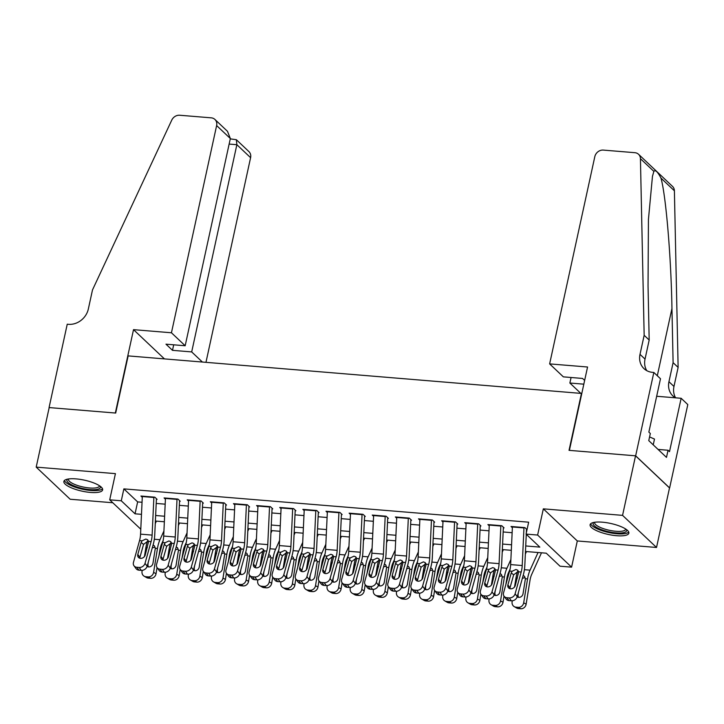 <?xml version="1.0" encoding="UTF-8"?>
<svg xmlns="http://www.w3.org/2000/svg" width="724" height="724" viewBox="0 0 724 724"><rect width="100%" height="100%" fill="white"/><g stroke="black" fill="none" stroke-linecap="round" stroke-linejoin="round"><path stroke-width="1.09" d="M90.41 492.429A19.829 5.62 -167.7 0 0 102.627 489.886A19.829 5.62 -167.7 0 0 76.092 478.89A19.829 5.62 -167.7 0 0 63.875 481.433A19.829 5.62 -167.7 0 0 90.41 492.429M616.631 535.715A19.829 5.62 -167.7 0 0 628.848 533.172A19.829 5.62 -167.7 0 0 602.314 522.176A19.829 5.62 -167.7 0 0 590.096 524.719A19.829 5.62 -167.7 0 0 616.631 535.715M581.797 393.458L128.148 355.891L115.686 413.051L49.187 407.585L36.2 467.125L70.165 499.243L112.781 502.746M581.508 393.177L569.037 450.346L635.545 455.812L669.51 487.931L656.523 547.471L622.559 515.361L543.335 508.845L537.624 535.045L571.589 567.154L560.023 566.204L546.258 553.19L525.47 551.48M543.335 508.845L577.299 540.955L656.523 547.471M577.299 540.955L571.589 567.154M635.545 455.812L622.559 515.361M157.108 499.343L154.818 497.18L140.936 496.031L142.275 497.298M180.24 501.252L177.941 499.08L164.067 497.94L165.407 499.207M203.372 503.153L201.073 500.981L187.199 499.841L188.539 501.108M226.503 505.053L224.205 502.881L210.331 501.741L211.67 503.008M249.635 506.954L247.337 504.782L233.454 503.642L234.802 504.909M272.758 508.863L270.468 506.691L256.586 505.551L257.925 506.818M295.89 510.764L293.6 508.592L279.717 507.452L281.057 508.719M319.022 512.664L316.732 510.492L302.849 509.352L304.189 510.619M342.153 514.565L339.855 512.393L325.981 511.253L327.32 512.52M365.285 516.465L362.986 514.302L349.113 513.162L350.452 514.429M388.417 518.375L386.118 516.203L372.245 515.063L373.584 516.33M411.549 520.275L409.25 518.103L395.367 516.963L396.716 518.23M434.672 522.176L432.382 520.004L418.499 518.864L419.839 520.131M457.803 524.076L455.514 521.914L441.631 520.773L442.97 522.04M480.935 525.986L478.636 523.814L464.763 522.674L466.102 523.941M504.067 527.886L501.768 525.715L487.895 524.574L489.234 525.841M525.733 545.95L539.832 547.109L526.058 534.095L528.656 522.185L123.867 488.881L137.641 501.904L142.049 502.266M156.203 503.433L165.172 504.166M179.335 505.334L188.303 506.076M202.467 507.234L211.435 507.976M225.598 509.144L234.567 509.877M248.73 511.044L257.699 511.778M271.853 512.945L280.831 513.687M294.985 514.845L303.962 515.588M318.117 516.746L327.085 517.488M341.248 518.656L350.217 519.389M364.38 520.556L373.349 521.298M387.512 522.457L396.481 523.199M410.644 524.357L419.612 525.099M433.767 526.267L442.744 527M456.898 528.167L465.876 528.9M480.03 530.068L488.999 530.81M503.162 531.968L512.13 532.71M527.027 529.633L524.9 527.615L511.026 526.475L512.366 527.742M140.791 529.226L109.713 499.841L115.424 473.641L36.2 467.125M109.713 499.841L121.279 500.791L135.044 513.814L141.479 514.339M123.867 488.881L121.279 500.791M526.058 534.095L537.624 535.045M511.307 550.312L502.338 549.57M488.184 548.412L479.207 547.67M465.052 546.502L456.084 545.769M441.921 544.602L432.952 543.869M418.789 542.701L409.82 541.959M395.657 540.801L386.688 540.059M372.525 538.9L363.557 538.158M349.393 536.991L340.425 536.258M326.271 535.09L317.293 534.348M303.139 533.19L294.17 532.448M280.007 531.289L271.038 530.547M256.875 529.38L247.907 528.647M233.743 527.479L224.775 526.746M210.612 525.579L201.643 524.837M187.48 523.678L178.511 522.936M164.357 521.769L155.379 521.036M155.642 515.506L164.61 516.248M178.774 517.407L187.742 518.149M201.905 519.316L210.874 520.049M225.028 521.217L234.006 521.95M248.16 523.117L257.138 523.859M271.292 525.018L280.26 525.76M294.424 526.927L303.392 527.66M317.555 528.828L326.524 529.561M340.687 530.728L349.656 531.47M363.819 532.629L372.788 533.371M386.942 534.538L395.919 535.271M410.074 536.439L419.051 537.172M433.205 538.339L442.174 539.081M456.337 540.24L465.306 540.982M479.469 542.149L488.438 542.882M502.601 544.05L511.569 544.783M137.641 501.904L135.044 513.814M523.986 527.543A8.896 3.629 94.7 0 0 523.968 527.932L522.212 565.544A12.715 5.186 -85.3 0 1 521.199 572.014L515.117 593.78L517.226 596.676A5.086 4.199 143.9 0 1 511.343 600.802L509.225 597.906A5.086 4.199 -36.1 0 0 515.117 593.78M526.276 534.294L524.828 565.209A19.068 7.783 -85.3 0 1 523.307 574.919L517.226 596.676M526.484 529.733L526.339 532.783M512.42 526.592A8.896 3.629 94.7 0 0 512.402 526.981L510.646 564.593A12.715 5.186 -85.3 0 1 509.633 571.064L503.551 592.82A5.086 4.199 -36.1 0 0 504.067 596.205A5.086 4.199 -36.1 0 0 506.918 597.716L509.225 597.906M518.257 571.372L513.642 574.82L511.244 572.91L507.895 584.883L510.013 587.779L513.642 574.82M506.918 597.716L509.026 600.612L511.343 600.802M509.026 600.612A5.086 4.199 143.9 0 1 506.185 599.101L504.067 596.205M510.013 587.779A4.063 3.358 -36.1 0 0 509.877 588.657M511.244 572.91L512.121 571.272L515.895 569.498L517.669 570.186L518.71 571.815L515.298 585.49A4.063 3.358 143.9 0 1 510.592 588.793A4.063 3.358 143.9 0 1 508.311 587.58A4.063 3.358 143.9 0 1 507.895 584.883M517.633 571.381A19.068 7.783 94.7 0 0 515.986 577.978L514.529 586.983M512.293 600.784L512.121 601.834A5.086 4.561 -60 0 0 514.212 606.621A5.086 4.561 -60 0 0 515.95 607.155L518.393 608.567A5.086 4.561 120 0 1 516.646 608.024L514.212 606.621M526.475 551.561L525.352 554.05M538.041 552.512L530.059 570.159A19.068 7.783 94.7 0 0 527.552 578.929L523.687 602.784L526.131 604.187A5.086 4.561 120 0 1 520.701 608.757L518.393 608.567M541.48 552.792L531.66 574.485A12.715 5.186 94.7 0 0 529.995 580.331L526.131 604.187M523.162 575.444L524.52 576.313L525.407 578.748L523.045 593.716A4.063 3.647 120 0 1 517.18 596.847M520.701 608.757L518.266 607.346L515.95 607.155M518.266 607.346A5.086 4.561 -60 0 0 523.687 602.784M518.438 592.359L518.085 594.513A4.063 3.647 -60 0 0 518.692 597.363M524.629 577.752L522.384 578.25M626.477 529.57A17.159 4.869 12.3 0 1 623.056 532.755A17.159 4.869 12.3 0 1 602.196 529.923A17.159 4.869 12.3 0 1 593.752 522.429M594.685 522.266A15.892 4.507 -167.7 0 0 594.621 522.466A15.892 4.507 -167.7 0 0 604.585 529.036A15.892 4.507 -167.7 0 0 622.341 531.135A15.892 4.507 -167.7 0 0 625.672 529.235A15.892 4.507 -167.7 0 0 625.699 529.027M590.684 523.742A19.702 5.584 -167.7 0 0 604.422 531.425A19.702 5.584 -167.7 0 0 625.011 533.597A19.702 5.584 -167.7 0 0 628.713 532.031M653.229 444.853L654.487 439.061L649.573 436.925M100.256 486.284A17.159 4.869 12.3 0 1 96.844 489.469A17.159 4.869 12.3 0 1 75.984 486.637A17.159 4.869 12.3 0 1 67.531 479.143M68.463 478.98A15.892 4.507 -167.7 0 0 68.409 479.179A15.892 4.507 -167.7 0 0 78.364 485.75A15.892 4.507 -167.7 0 0 96.129 487.849A15.892 4.507 -167.7 0 0 99.45 485.949A15.892 4.507 -167.7 0 0 99.478 485.741M64.472 480.455A19.702 5.584 -167.7 0 0 78.201 488.139A19.702 5.584 -167.7 0 0 98.79 490.311A19.702 5.584 -167.7 0 0 102.5 488.745M549.634 363.891L594.811 156.665A7.629 6.616 -46.6 0 1 603.309 150.094L634.885 152.692A7.629 6.616 -46.6 0 1 638.559 154.293A7.629 6.616 -46.6 0 1 640.432 158.683L644.161 335.293L640.007 354.353A17.792 15.439 -46.6 0 0 643.971 368.616A17.792 15.439 -46.6 0 0 652.559 372.353L653.835 372.462L635.654 455.821L569.39 450.373L587.562 367.005L549.634 363.891L563.353 376.86L582.549 378.444L584.639 380.417M638.559 154.293L672.533 186.412A7.629 6.616 133.4 0 1 674.397 190.792L678.126 367.412L673.103 362.661L671.953 308.505C671.112 256.975 665.917 195.389 660.967 178.095C657.691 171.796 655.329 169.561 653.863 171.38L652.46 176.33L648.433 219.517L648.043 285.889L649.184 340.045L645.03 359.104A17.792 15.439 -46.6 0 0 646.794 370.661M649.184 340.045L644.161 335.293M678.126 367.412L673.972 386.462A17.792 15.439 -46.6 0 0 675.619 397.829M675.347 397.802A17.792 15.439 -46.6 0 1 672.913 395.974A17.792 15.439 -46.6 0 1 668.949 381.711L673.103 362.661M635.654 455.821L669.628 487.94L687.8 404.571L681.148 398.281L669.51 451.631L668.044 450.247L658.062 449.423M653.835 372.462L660.487 378.752L648.858 432.101L650.324 433.495L648.767 440.635L666.487 457.387L668.044 450.247M580.53 393.096L569.869 383.023L583.825 384.173M569.869 383.023L571.082 377.503M681.148 398.281L656.668 396.272M205.978 362.29L250.594 157.678L236.866 144.7L229.146 144.067M171.443 332.778L216.63 125.56A7.629 6.616 -46.6 0 0 214.928 119.451A7.629 6.616 -46.6 0 0 211.245 117.84L179.67 115.243A7.629 6.616 -46.6 0 0 171.751 120.13L92.5 289.917L88.346 308.967A17.792 15.439 133.4 0 1 68.518 324.316L67.242 324.207L49.069 407.567L115.333 413.024L133.515 329.655L171.443 332.778L185.172 345.755L165.977 344.172L172.493 350.335L191.688 351.918L236.866 144.7L236.35 139.705L248.893 151.56A7.629 6.616 133.4 0 1 250.594 157.678M191.688 351.918L202.34 361.991M133.515 329.655L164.411 358.869M185.172 345.755L230.35 138.537L216.63 125.56M172.493 350.335L173.697 344.814M214.928 119.451L227.472 131.306L230.35 138.537M230.277 138.881L236.35 139.705M500.854 525.642A8.896 3.629 94.7 0 0 500.836 526.031L499.08 563.643A12.715 5.186 -85.3 0 1 498.067 570.114L491.985 591.87L494.094 594.775A5.086 4.199 143.9 0 1 488.211 598.902L486.094 595.997A5.086 4.199 -36.1 0 0 491.985 591.87M503.352 527.823L501.696 563.308A19.068 7.783 -85.3 0 1 500.184 573.019L494.094 594.775M489.288 524.692A8.896 3.629 94.7 0 0 489.27 525.081L487.514 562.693A12.715 5.186 -85.3 0 1 486.501 569.164L480.419 590.92A5.086 4.199 -36.1 0 0 480.935 594.295A5.086 4.199 -36.1 0 0 483.786 595.807L486.094 595.997M495.126 569.471L490.51 572.919L488.112 571.01L484.772 582.974L486.881 585.879L490.51 572.919M483.786 595.807L485.894 598.712L488.211 598.902M485.894 598.712A5.086 4.199 143.9 0 1 483.053 597.2L480.935 594.295M486.881 585.879A4.063 3.358 -36.1 0 0 486.745 586.757M488.112 571.01L488.99 569.372L492.763 567.598L494.537 568.286L495.578 569.915L492.175 583.589A4.063 3.358 143.9 0 1 487.46 586.893A4.063 3.358 143.9 0 1 485.18 585.68A4.063 3.358 143.9 0 1 484.772 582.974M477.722 523.742A8.896 3.629 94.7 0 0 477.704 524.131L475.949 561.743A12.715 5.186 -85.3 0 1 474.935 568.213L468.853 589.97L470.971 592.865A5.086 4.199 143.9 0 1 465.079 597.001L462.962 594.096A5.086 4.199 -36.1 0 0 468.853 589.97M480.229 525.923L478.573 561.408A19.068 7.783 -85.3 0 1 477.053 571.109L470.971 592.865M466.156 522.782A8.896 3.629 94.7 0 0 466.138 523.181L464.383 560.792A12.715 5.186 -85.3 0 1 463.369 567.263L457.287 589.019A5.086 4.199 -36.1 0 0 457.803 592.395A5.086 4.199 -36.1 0 0 460.654 593.906L462.962 594.096M471.994 567.571L467.378 571.01L464.989 569.109L461.641 581.073L463.749 583.978L467.378 571.01M460.654 593.906L462.772 596.811L465.079 597.001M462.772 596.811A5.086 4.199 143.9 0 1 459.921 595.291L457.803 592.395M463.749 583.978A4.063 3.358 -36.1 0 0 463.622 584.856M464.989 569.109L465.867 567.462L469.641 565.688L471.405 566.385L472.446 568.005L469.043 581.68A4.063 3.358 143.9 0 1 464.328 584.983A4.063 3.358 143.9 0 1 462.057 583.779A4.063 3.358 143.9 0 1 461.641 581.073M454.6 521.832A8.896 3.629 94.7 0 0 454.572 522.23L452.817 559.842A12.715 5.186 -85.3 0 1 451.803 566.313L445.722 588.069L447.839 590.965A5.086 4.199 143.9 0 1 441.948 595.092L439.839 592.196A5.086 4.199 -36.1 0 0 445.722 588.069M457.097 524.022L455.441 559.507A19.068 7.783 -85.3 0 1 453.921 569.209L447.839 590.965M443.034 520.882A8.896 3.629 94.7 0 0 443.007 521.28L441.251 558.892A12.715 5.186 -85.3 0 1 440.237 565.363L434.156 587.119A5.086 4.199 -36.1 0 0 434.672 590.494A5.086 4.199 -36.1 0 0 437.522 592.006L439.839 592.196M448.862 565.67L444.246 569.109L441.857 567.209L438.509 579.173L440.626 582.069L444.246 569.109M437.522 592.006L439.64 594.902L441.948 595.092M439.64 594.902A5.086 4.199 143.9 0 1 436.789 593.39L434.672 590.494M440.626 582.069A4.063 3.358 -36.1 0 0 440.491 582.956M441.857 567.209L442.735 565.562L446.509 563.788L448.274 564.476L449.314 566.105L445.912 579.779A4.063 3.358 143.9 0 1 441.197 583.082A4.063 3.358 143.9 0 1 438.925 581.87A4.063 3.358 143.9 0 1 438.509 579.173M431.468 519.932A8.896 3.629 94.7 0 0 431.441 520.321L429.685 557.933A12.715 5.186 -85.3 0 1 428.671 564.403L422.59 586.169L424.707 589.064A5.086 4.199 143.9 0 1 418.816 593.191L416.707 590.295A5.086 4.199 -36.1 0 0 422.59 586.169M433.966 522.122L432.309 557.598A19.068 7.783 -85.3 0 1 430.789 567.308L424.707 589.064M419.902 518.981A8.896 3.629 94.7 0 0 419.875 519.37L418.119 556.982A12.715 5.186 -85.3 0 1 417.114 563.453L411.024 585.209A5.086 4.199 -36.1 0 0 411.549 588.594A5.086 4.199 -36.1 0 0 414.39 590.105L416.707 590.295M425.73 563.761L421.115 567.209L418.725 565.299L415.377 577.272L417.495 580.168L421.115 567.209M414.39 590.105L416.508 593.001L418.816 593.191M416.508 593.001A5.086 4.199 143.9 0 1 413.657 591.49L411.549 588.594M417.495 580.168A4.063 3.358 -36.1 0 0 417.359 581.046M418.725 565.299L419.603 563.661L423.377 561.887L425.151 562.575L426.183 564.204L422.78 577.879A4.063 3.358 143.9 0 1 418.074 581.182A4.063 3.358 143.9 0 1 415.793 579.969A4.063 3.358 143.9 0 1 415.377 577.272M494.501 569.471A19.068 7.783 94.7 0 0 492.854 576.069L491.397 585.082M489.162 598.884L488.99 599.934A5.086 4.561 -60 0 0 491.08 604.712A5.086 4.561 -60 0 0 492.818 605.255L495.261 606.658A5.086 4.561 120 0 1 493.524 606.124L491.08 604.712M503.352 549.661L502.221 552.15M510.882 559.525L506.927 568.259A19.068 7.783 94.7 0 0 504.42 577.028L500.556 600.884L502.999 602.287A5.086 4.561 120 0 1 497.569 606.848L495.261 606.658M510.094 569.145L508.538 572.584A12.715 5.186 94.7 0 0 506.863 578.431L505.877 584.485M504.004 596.105L502.999 602.287M500.031 573.544L501.388 574.404L502.275 576.847L499.922 591.816A4.063 3.647 120 0 1 494.049 594.947M497.569 606.848L495.135 605.445L492.818 605.255M495.135 605.445A5.086 4.561 -60 0 0 500.556 600.884M495.306 590.458L494.954 592.612A4.063 3.647 -60 0 0 495.56 595.463M501.497 575.851L499.252 576.349M471.369 567.571A19.068 7.783 94.7 0 0 469.722 574.168L468.265 583.182M466.03 596.983L465.867 598.024A5.086 4.561 -60 0 0 467.948 602.811A5.086 4.561 -60 0 0 469.686 603.354L472.129 604.757A5.086 4.561 120 0 1 470.392 604.223L467.948 602.811M480.22 547.751L479.089 550.249M487.75 557.616L483.804 566.349A19.068 7.783 94.7 0 0 481.288 575.118L477.433 598.974L479.867 600.386A5.086 4.561 120 0 1 474.437 604.947L472.129 604.757M486.962 567.236L485.406 570.684A12.715 5.186 94.7 0 0 483.732 576.53L482.754 582.585M480.872 594.205L479.867 600.386M476.899 571.643L478.256 572.503L479.143 574.947L476.79 589.906A4.063 3.647 120 0 1 470.917 593.046M474.437 604.947L472.003 603.544L469.686 603.354M472.003 603.544A5.086 4.561 -60 0 0 477.433 598.974M472.175 588.558L471.822 590.703A4.063 3.647 -60 0 0 472.428 593.562M478.365 573.951L476.121 574.44M448.237 565.67A19.068 7.783 94.7 0 0 446.59 572.268L445.133 581.281M442.898 595.083L442.735 596.124A5.086 4.561 -60 0 0 444.817 600.911A5.086 4.561 -60 0 0 446.554 601.445L448.998 602.857A5.086 4.561 120 0 1 447.26 602.314L444.817 600.911M457.088 545.851L455.957 548.349M464.618 555.715L460.672 564.449A19.068 7.783 94.7 0 0 458.156 573.218L454.301 597.074L456.735 598.486A5.086 4.561 120 0 1 451.314 603.047L448.998 602.857M463.831 565.335L462.274 568.783A12.715 5.186 94.7 0 0 460.6 574.621L459.622 580.675M457.74 592.295L456.735 598.486M453.776 569.734L455.125 570.602L456.011 573.046L453.658 588.006A4.063 3.647 120 0 1 447.785 591.137M451.314 603.047L448.871 601.635L446.554 601.445M448.871 601.635A5.086 4.561 -60 0 0 454.301 597.074M449.043 586.657L448.699 588.802A4.063 3.647 -60 0 0 449.305 591.653M455.242 572.041L452.989 572.539M425.106 563.77A19.068 7.783 94.7 0 0 423.468 570.367L422.002 579.372M419.775 593.173L419.603 594.223A5.086 4.561 -60 0 0 421.685 599.01A5.086 4.561 -60 0 0 423.431 599.544L425.866 600.956A5.086 4.561 120 0 1 424.128 600.413L421.685 599.01M433.957 543.95L432.825 546.439M441.486 553.815L437.54 562.548A19.068 7.783 94.7 0 0 435.034 571.317L431.169 595.173L433.604 596.576A5.086 4.561 120 0 1 428.183 601.146L425.866 600.956M440.699 563.435L439.142 566.874A12.715 5.186 94.7 0 0 437.468 572.72L436.491 578.775M434.608 590.395L433.604 596.576M430.644 567.833L432.002 568.702L432.88 571.136L430.527 586.105A4.063 3.647 120 0 1 424.653 589.236M428.183 601.146L425.739 599.734L423.431 599.544M425.739 599.734A5.086 4.561 -60 0 0 431.169 595.173M425.911 584.748L425.567 586.902A4.063 3.647 -60 0 0 426.174 589.752M432.11 570.141L429.857 570.639M408.336 518.031A8.896 3.629 94.7 0 0 408.309 518.42L406.553 556.032A12.715 5.186 -85.3 0 1 405.549 562.503L399.458 584.259L401.576 587.164A5.086 4.199 143.9 0 1 395.693 591.291L393.575 588.395A5.086 4.199 -36.1 0 0 399.458 584.259M410.834 520.212L409.178 555.697A19.068 7.783 -85.3 0 1 407.657 565.408L401.576 587.164M396.77 517.081A8.896 3.629 94.7 0 0 396.743 517.47L394.996 555.082A12.715 5.186 -85.3 0 1 393.983 561.553L387.892 583.309A5.086 4.199 -36.1 0 0 388.417 586.684A5.086 4.199 -36.1 0 0 391.259 588.196L393.575 588.395M402.598 561.86L397.983 565.308L395.594 563.399L392.245 575.363L394.363 578.268L397.983 565.308M391.259 588.196L393.376 591.101L395.693 591.291M393.376 591.101A5.086 4.199 143.9 0 1 390.526 589.589L388.417 586.684M394.363 578.268A4.063 3.358 -36.1 0 0 394.227 579.146M395.594 563.399L396.471 561.761L400.245 559.987L402.019 560.675L403.051 562.304L399.648 575.978A4.063 3.358 143.9 0 1 394.942 579.281A4.063 3.358 143.9 0 1 392.661 578.069A4.063 3.358 143.9 0 1 392.245 575.363M401.974 561.86A19.068 7.783 94.7 0 0 400.336 568.458L398.879 577.471M396.643 591.273L396.471 592.322A5.086 4.561 -60 0 0 398.562 597.101A5.086 4.561 -60 0 0 400.3 597.644L402.734 599.047A5.086 4.561 120 0 1 400.996 598.513L398.562 597.101M410.825 542.05L409.703 544.539M418.363 551.914L414.409 560.648A19.068 7.783 94.7 0 0 411.902 569.417L408.037 593.273L410.481 594.676A5.086 4.561 120 0 1 405.051 599.237L402.734 599.047M417.567 561.534L416.01 564.973A12.715 5.186 94.7 0 0 414.336 570.82L413.359 576.874M411.476 588.494L410.481 594.676M407.512 565.933L408.87 566.792L409.757 569.236L407.395 584.205A4.063 3.647 120 0 1 401.521 587.336M405.051 599.237L402.607 597.834L400.3 597.644M402.607 597.834A5.086 4.561 -60 0 0 408.037 593.273M402.779 582.847L402.435 585.001A4.063 3.647 -60 0 0 403.042 587.852M408.979 568.24L406.725 568.738M385.204 516.131A8.896 3.629 94.7 0 0 385.186 516.52L383.43 554.131A12.715 5.186 -85.3 0 1 382.417 560.602L376.335 582.358L378.444 585.254A5.086 4.199 143.9 0 1 372.561 589.39L370.444 586.485A5.086 4.199 -36.1 0 0 376.335 582.358M387.702 518.312L386.046 553.797A19.068 7.783 -85.3 0 1 384.525 563.498L378.444 585.254M373.638 515.18A8.896 3.629 94.7 0 0 373.62 515.569L371.864 553.181A12.715 5.186 -85.3 0 1 370.851 559.652L364.769 581.408A5.086 4.199 -36.1 0 0 365.285 584.784A5.086 4.199 -36.1 0 0 368.127 586.295L370.444 586.485M379.466 559.96L374.851 563.399L372.462 561.498L369.113 573.462L371.231 576.367L374.851 563.399M368.127 586.295L370.245 589.2L372.561 589.39M370.245 589.2A5.086 4.199 143.9 0 1 367.394 587.68L365.285 584.784M371.231 576.367A4.063 3.358 -36.1 0 0 371.095 577.245M372.462 561.498L373.34 559.86L377.113 558.077L378.887 558.774L379.919 560.394L376.516 574.078A4.063 3.358 143.9 0 1 371.81 577.372A4.063 3.358 143.9 0 1 369.53 576.168A4.063 3.358 143.9 0 1 369.113 573.462M378.842 559.96A19.068 7.783 94.7 0 0 377.204 566.557L375.747 575.571M373.512 589.372L373.34 590.413A5.086 4.561 -60 0 0 375.43 595.2A5.086 4.561 -60 0 0 377.168 595.743L379.602 597.146A5.086 4.561 120 0 1 377.865 596.612L375.43 595.2M387.693 540.14L386.571 542.638M395.232 550.014L391.277 558.738A19.068 7.783 94.7 0 0 388.77 567.507L384.906 591.372L387.349 592.775A5.086 4.561 120 0 1 381.919 597.336L379.602 597.146M394.435 559.625L392.879 563.073A12.715 5.186 94.7 0 0 391.204 568.919L390.227 574.974M388.345 586.594L387.349 592.775M384.381 564.032L385.738 564.892L386.625 567.335L384.263 582.295A4.063 3.647 120 0 1 378.39 585.435M381.919 597.336L379.476 595.933L377.168 595.743M379.476 595.933A5.086 4.561 -60 0 0 384.906 591.372M379.648 580.947L379.304 583.091A4.063 3.647 -60 0 0 379.91 585.951M385.847 566.34L383.593 566.829M362.072 514.221A8.896 3.629 94.7 0 0 362.054 514.619L360.299 552.231A12.715 5.186 -85.3 0 1 359.285 558.702L353.203 580.458L355.312 583.354A5.086 4.199 143.9 0 1 349.43 587.481L347.312 584.585A5.086 4.199 -36.1 0 0 353.203 580.458M364.57 516.411L362.914 551.896A19.068 7.783 -85.3 0 1 361.403 561.598L355.312 583.354M350.507 513.271A8.896 3.629 94.7 0 0 350.488 513.669L348.733 551.281A12.715 5.186 -85.3 0 1 347.719 557.751L341.637 579.508A5.086 4.199 -36.1 0 0 342.153 582.883A5.086 4.199 -36.1 0 0 345.004 584.395L347.312 584.585M356.344 558.059L351.728 561.498L349.33 559.598L345.991 571.562L348.099 574.458L351.728 561.498M345.004 584.395L347.113 587.291L349.43 587.481M347.113 587.291A5.086 4.199 143.9 0 1 344.271 585.779L342.153 582.883M348.099 574.458A4.063 3.358 -36.1 0 0 347.963 575.345M349.33 559.598L350.208 557.951L353.982 556.177L355.756 556.865L356.796 558.494L353.384 572.168A4.063 3.358 143.9 0 1 348.678 575.471A4.063 3.358 143.9 0 1 346.398 574.259A4.063 3.358 143.9 0 1 345.991 571.562M355.719 558.059A19.068 7.783 94.7 0 0 354.072 564.657L352.615 573.67M350.38 587.472L350.208 588.512A5.086 4.561 -60 0 0 352.298 593.3A5.086 4.561 -60 0 0 354.036 593.834L356.479 595.246A5.086 4.561 120 0 1 354.733 594.703L352.298 593.3M364.561 538.24L363.439 540.738M372.1 548.104L368.145 556.837A19.068 7.783 94.7 0 0 365.638 565.607L361.774 589.463L364.217 590.875A5.086 4.561 120 0 1 358.787 595.436L356.479 595.246M371.312 557.724L369.747 561.172A12.715 5.186 94.7 0 0 368.082 567.01L367.095 573.073M365.213 584.693L364.217 590.875M361.249 562.123L362.606 562.991L363.493 565.435L361.131 580.395A4.063 3.647 120 0 1 355.267 583.526M358.787 595.436L356.353 594.024L354.036 593.834M356.353 594.024A5.086 4.561 -60 0 0 361.774 589.463M356.525 579.046L356.172 581.191A4.063 3.647 -60 0 0 356.778 584.042M362.715 564.43L360.471 564.928M338.941 512.321A8.896 3.629 94.7 0 0 338.923 512.719L337.167 550.331A12.715 5.186 -85.3 0 1 336.153 556.801L330.072 578.557L332.18 581.453A5.086 4.199 143.9 0 1 326.298 585.58L324.18 582.684A5.086 4.199 -36.1 0 0 330.072 578.557M341.438 514.511L339.782 549.987A19.068 7.783 -85.3 0 1 338.271 559.697L332.18 581.453M327.375 511.37A8.896 3.629 94.7 0 0 327.357 511.759L325.601 549.371A12.715 5.186 -85.3 0 1 324.587 555.842L318.506 577.607A5.086 4.199 -36.1 0 0 319.022 580.983A5.086 4.199 -36.1 0 0 321.872 582.494L324.18 582.684M333.212 556.15L328.596 559.598L326.198 557.688L322.859 569.661L324.967 572.557L328.596 559.598M321.872 582.494L323.981 585.39L326.298 585.58M323.981 585.39A5.086 4.199 143.9 0 1 321.139 583.879L319.022 580.983M324.967 572.557A4.063 3.358 -36.1 0 0 324.832 573.435M326.198 557.688L327.076 556.05L330.85 554.276L332.624 554.964L333.664 556.593L330.262 570.268A4.063 3.358 143.9 0 1 325.547 573.571A4.063 3.358 143.9 0 1 323.266 572.358A4.063 3.358 143.9 0 1 322.859 569.661M332.588 556.159A19.068 7.783 94.7 0 0 330.94 562.756L329.483 571.761M327.248 585.562L327.076 586.612A5.086 4.561 -60 0 0 329.167 591.399A5.086 4.561 -60 0 0 330.904 591.933L333.348 593.345A5.086 4.561 120 0 1 331.61 592.802L329.167 591.399M341.438 536.339L340.307 538.828M348.968 546.204L345.013 554.937A19.068 7.783 94.7 0 0 342.506 563.706L338.642 587.562L341.085 588.965A5.086 4.561 120 0 1 335.655 593.535L333.348 593.345M348.181 555.824L346.624 559.263A12.715 5.186 94.7 0 0 344.95 565.109L343.963 571.164M342.09 582.784L341.085 588.965M338.117 560.222L339.475 561.091L340.361 563.525L338.008 578.494A4.063 3.647 120 0 1 332.135 581.625M335.655 593.535L333.221 592.123L330.904 591.933M333.221 592.123A5.086 4.561 -60 0 0 338.642 587.562M333.393 577.146L333.04 579.291A4.063 3.647 -60 0 0 333.646 582.141M339.583 562.53L337.339 563.028M315.809 510.42A8.896 3.629 94.7 0 0 315.791 510.809L314.035 548.421A12.715 5.186 -85.3 0 1 313.021 554.892L306.94 576.648L309.058 579.553A5.086 4.199 143.9 0 1 303.166 583.68L301.057 580.784A5.086 4.199 -36.1 0 0 306.94 576.648M318.316 512.61L316.659 548.086A19.068 7.783 -85.3 0 1 315.139 557.797L309.058 579.553M304.243 509.47A8.896 3.629 94.7 0 0 304.225 509.859L302.469 547.471A12.715 5.186 -85.3 0 1 301.456 553.941L295.374 575.698A5.086 4.199 -36.1 0 0 295.89 579.073A5.086 4.199 -36.1 0 0 298.741 580.594L301.057 580.784M310.08 554.249L305.465 557.697L303.075 555.788L299.727 567.761L301.836 570.657L305.465 557.697M298.741 580.594L300.858 583.49L303.166 583.68M300.858 583.49A5.086 4.199 143.9 0 1 298.007 581.978L295.89 579.073M301.836 570.657A4.063 3.358 -36.1 0 0 301.709 571.535M303.075 555.788L303.953 554.15L307.727 552.376L309.492 553.064L310.533 554.693L307.13 568.367A4.063 3.358 143.9 0 1 302.415 571.67A4.063 3.358 143.9 0 1 300.143 570.458A4.063 3.358 143.9 0 1 299.727 567.761M309.456 554.249A19.068 7.783 94.7 0 0 307.809 560.847L306.352 569.86M304.116 583.662L303.953 584.711A5.086 4.561 -60 0 0 306.035 589.49A5.086 4.561 -60 0 0 307.772 590.033L310.216 591.436A5.086 4.561 120 0 1 308.478 590.902L306.035 589.49M318.307 534.439L317.175 536.927M325.836 544.303L321.89 553.036A19.068 7.783 94.7 0 0 319.375 561.806L315.519 585.662L317.954 587.064A5.086 4.561 120 0 1 312.533 591.626L310.216 591.436M325.049 553.923L323.492 557.362A12.715 5.186 94.7 0 0 321.818 563.209L320.841 569.263M318.958 580.883L317.954 587.064M314.994 558.322L316.343 559.181L317.23 561.625L314.877 576.594A4.063 3.647 120 0 1 309.003 579.725M312.533 591.626L310.089 590.223L307.772 590.033M310.089 590.223A5.086 4.561 -60 0 0 315.519 585.662M310.261 575.236L309.908 577.39A4.063 3.647 -60 0 0 310.515 580.241M316.451 560.629L314.207 561.127M292.686 508.519A8.896 3.629 94.7 0 0 292.659 508.909L290.903 546.52A12.715 5.186 -85.3 0 1 289.89 552.991L283.808 574.747L285.926 577.652A5.086 4.199 143.9 0 1 280.034 581.779L277.926 578.874A5.086 4.199 -36.1 0 0 283.808 574.747M295.184 510.701L293.528 546.186A19.068 7.783 -85.3 0 1 292.007 555.887L285.926 577.652M281.12 507.569A8.896 3.629 94.7 0 0 281.093 507.958L279.337 545.57A12.715 5.186 -85.3 0 1 278.324 552.041L272.242 573.797A5.086 4.199 -36.1 0 0 272.758 577.173A5.086 4.199 -36.1 0 0 275.609 578.684L277.926 578.874M286.948 552.349L282.333 555.788L279.944 553.887L276.595 565.851L278.713 568.756L282.333 555.788M275.609 578.684L277.726 581.589L280.034 581.779M277.726 581.589A5.086 4.199 143.9 0 1 274.876 580.069L272.758 577.173M278.713 568.756A4.063 3.358 -36.1 0 0 278.577 569.634M279.944 553.887L280.822 552.249L284.595 550.466L286.36 551.163L287.401 552.783L283.998 566.467A4.063 3.358 143.9 0 1 279.283 569.761A4.063 3.358 143.9 0 1 277.011 568.557A4.063 3.358 143.9 0 1 276.595 565.851M286.324 552.349A19.068 7.783 94.7 0 0 284.677 558.946L283.22 567.96M280.984 581.761L280.822 582.802A5.086 4.561 -60 0 0 282.903 587.589A5.086 4.561 -60 0 0 284.641 588.132L287.084 589.535A5.086 4.561 120 0 1 285.346 589.001L282.903 587.589M295.175 532.529L294.044 535.027M302.704 542.403L298.759 551.127A19.068 7.783 94.7 0 0 296.243 559.896L292.387 583.761L294.822 585.164A5.086 4.561 120 0 1 289.401 589.725L287.084 589.535M301.917 552.014L300.36 555.462A12.715 5.186 94.7 0 0 298.686 561.308L297.709 567.363M295.826 578.983L294.822 585.164M291.863 556.421L293.211 557.281L294.098 559.724L291.745 574.684A4.063 3.647 120 0 1 285.871 577.824M289.401 589.725L286.957 588.322L284.641 588.132M286.957 588.322A5.086 4.561 -60 0 0 292.387 583.761M287.129 573.336L286.785 575.48A4.063 3.647 -60 0 0 287.392 578.34M293.329 558.729L291.075 559.218M269.554 506.61A8.896 3.629 94.7 0 0 269.527 507.008L267.771 544.62A12.715 5.186 -85.3 0 1 266.758 551.091L260.676 572.847L262.794 575.743A5.086 4.199 143.9 0 1 256.902 579.87L254.794 576.974A5.086 4.199 -36.1 0 0 260.676 572.847M272.052 508.8L270.396 544.285A19.068 7.783 -85.3 0 1 268.876 553.987L262.794 575.743M257.988 505.66A8.896 3.629 94.7 0 0 257.961 506.058L256.206 543.67A12.715 5.186 -85.3 0 1 255.201 550.14L249.11 571.897A5.086 4.199 -36.1 0 0 249.635 575.272A5.086 4.199 -36.1 0 0 252.477 576.784L254.794 576.974M263.817 550.448L259.201 553.887L256.812 551.987L253.463 563.951L255.581 566.847L259.201 553.887M252.477 576.784L254.595 579.68L256.902 579.87M254.595 579.68A5.086 4.199 143.9 0 1 251.744 578.168L249.635 575.272M255.581 566.847A4.063 3.358 -36.1 0 0 255.445 567.734M256.812 551.987L257.69 550.34L261.464 548.566L263.237 549.254L264.269 550.883L260.866 564.557A4.063 3.358 143.9 0 1 256.16 567.86A4.063 3.358 143.9 0 1 253.88 566.648A4.063 3.358 143.9 0 1 253.463 563.951M263.192 550.448A19.068 7.783 94.7 0 0 261.554 557.046L260.088 566.059M257.862 579.861L257.69 580.901A5.086 4.561 -60 0 0 259.771 585.689A5.086 4.561 -60 0 0 261.518 586.223L263.952 587.635A5.086 4.561 120 0 1 262.215 587.092L259.771 585.689M272.043 530.629L270.912 533.126M279.573 540.493L275.627 549.226A19.068 7.783 94.7 0 0 273.12 557.996L269.256 581.852L271.69 583.263A5.086 4.561 120 0 1 266.269 587.825L263.952 587.635M278.785 550.113L277.229 553.561A12.715 5.186 94.7 0 0 275.554 559.408L274.577 565.462M272.695 577.082L271.69 583.263M268.731 554.512L270.088 555.38L270.966 557.824L268.613 572.784A4.063 3.647 120 0 1 262.74 575.915M266.269 587.825L263.826 586.422L261.518 586.223M263.826 586.422A5.086 4.561 -60 0 0 269.256 581.852M263.998 571.435L263.654 573.58A4.063 3.647 -60 0 0 264.26 576.431M270.197 556.828L267.943 557.317M246.422 504.709A8.896 3.629 94.7 0 0 246.395 505.108L244.64 542.719A12.715 5.186 -85.3 0 1 243.635 549.19L237.544 570.946L239.662 573.842A5.086 4.199 143.9 0 1 233.78 577.969L231.662 575.073A5.086 4.199 -36.1 0 0 237.544 570.946M248.92 506.9L247.264 542.376A19.068 7.783 -85.3 0 1 245.744 552.086L239.662 573.842M234.857 503.759A8.896 3.629 94.7 0 0 234.838 504.148L233.083 541.76A12.715 5.186 -85.3 0 1 232.069 548.231L225.978 569.996A5.086 4.199 -36.1 0 0 226.503 573.372A5.086 4.199 -36.1 0 0 229.345 574.883L231.662 575.073M240.685 548.539L236.069 551.987L233.68 550.077L230.332 562.05L232.449 564.946L236.069 551.987M229.345 574.883L231.463 577.779L233.78 577.969M231.463 577.779A5.086 4.199 143.9 0 1 228.612 576.268L226.503 573.372M232.449 564.946A4.063 3.358 -36.1 0 0 232.314 565.824M233.68 550.077L234.558 548.439L238.332 546.665L240.106 547.353L241.137 548.982L237.734 562.657A4.063 3.358 143.9 0 1 233.028 565.96A4.063 3.358 143.9 0 1 230.748 564.747A4.063 3.358 143.9 0 1 230.332 562.05M240.06 548.548A19.068 7.783 94.7 0 0 238.422 555.145L236.965 564.15M234.73 577.96L234.558 579.001A5.086 4.561 -60 0 0 236.648 583.788A5.086 4.561 -60 0 0 238.386 584.322L240.821 585.734A5.086 4.561 120 0 1 239.083 585.191L236.648 583.788M248.911 528.728L247.789 531.217M256.45 538.593L252.495 547.326A19.068 7.783 94.7 0 0 249.988 556.095L246.124 579.951L248.567 581.354A5.086 4.561 120 0 1 243.137 585.924L240.821 585.734M255.653 548.213L254.097 551.652A12.715 5.186 94.7 0 0 252.423 557.498L251.445 563.553M249.563 575.173L248.567 581.354M245.599 552.611L246.956 553.48L247.843 555.914L245.481 570.883A4.063 3.647 120 0 1 239.608 574.014M243.137 585.924L240.694 584.512L238.386 584.322M240.694 584.512A5.086 4.561 -60 0 0 246.124 579.951M240.866 569.535L240.522 571.679A4.063 3.647 -60 0 0 241.128 574.53M247.065 554.919L244.812 555.417M223.291 502.809A8.896 3.629 94.7 0 0 223.273 503.198L221.517 540.81A12.715 5.186 -85.3 0 1 220.503 547.281L214.422 569.037L216.53 571.942A5.086 4.199 143.9 0 1 210.648 576.069L208.53 573.173A5.086 4.199 -36.1 0 0 214.422 569.037M225.788 504.999L224.132 540.475A19.068 7.783 -85.3 0 1 222.612 550.186L216.53 571.942M211.725 501.859A8.896 3.629 94.7 0 0 211.707 502.248L209.951 539.86A12.715 5.186 -85.3 0 1 208.937 546.33L202.856 568.087A5.086 4.199 -36.1 0 0 203.372 571.462A5.086 4.199 -36.1 0 0 206.213 572.983L208.53 573.173M217.553 546.638L212.937 550.086L210.548 548.177L207.2 560.15L209.317 563.046L212.937 550.086M206.213 572.983L208.331 575.879L210.648 576.069M208.331 575.879A5.086 4.199 143.9 0 1 205.48 574.367L203.372 571.462M209.317 563.046A4.063 3.358 -36.1 0 0 209.182 563.924M210.548 548.177L211.426 546.539L215.2 544.765L216.974 545.453L218.005 547.082L214.603 560.756A4.063 3.358 143.9 0 1 209.897 564.059A4.063 3.358 143.9 0 1 207.616 562.847A4.063 3.358 143.9 0 1 207.2 560.15M216.928 546.647A19.068 7.783 94.7 0 0 215.29 553.245L213.833 562.249M211.598 576.051L211.426 577.1A5.086 4.561 -60 0 0 213.517 581.879A5.086 4.561 -60 0 0 215.254 582.422L217.689 583.825A5.086 4.561 120 0 1 215.951 583.291L213.517 581.879M225.779 526.828L224.657 529.316M233.318 536.692L229.363 545.425A19.068 7.783 94.7 0 0 226.856 554.195L222.992 578.051L225.435 579.453A5.086 4.561 120 0 1 220.006 584.015L217.689 583.825M232.522 546.312L230.965 549.751A12.715 5.186 94.7 0 0 229.291 555.598L228.313 561.652M226.431 573.272L225.435 579.453M222.467 550.711L223.825 551.579L224.712 554.014L222.349 568.983A4.063 3.647 120 0 1 216.476 572.114M220.006 584.015L217.571 582.612L215.254 582.422M217.571 582.612A5.086 4.561 -60 0 0 222.992 578.051M217.734 567.625L217.39 569.779A4.063 3.647 -60 0 0 217.996 572.63M223.933 553.018L221.68 553.516M200.159 500.908A8.896 3.629 94.7 0 0 200.141 501.298L198.385 538.909A12.715 5.186 -85.3 0 1 197.371 545.38L191.29 567.136L193.398 570.041A5.086 4.199 143.9 0 1 187.516 574.168L185.398 571.263A5.086 4.199 -36.1 0 0 191.29 567.136M202.657 503.089L201 538.575A19.068 7.783 -85.3 0 1 199.489 548.276L193.398 570.041M188.593 499.958A8.896 3.629 94.7 0 0 188.575 500.347L186.819 537.959A12.715 5.186 -85.3 0 1 185.806 544.43L179.724 566.186A5.086 4.199 -36.1 0 0 180.24 569.562A5.086 4.199 -36.1 0 0 183.091 571.073L185.398 571.263M194.43 544.738L189.815 548.186L187.416 546.276L184.077 558.24L186.186 561.145L189.815 548.186M183.091 571.073L185.199 573.978L187.516 574.168M185.199 573.978A5.086 4.199 143.9 0 1 182.358 572.467L180.24 569.562M186.186 561.145A4.063 3.358 -36.1 0 0 186.05 562.023M187.416 546.276L188.294 544.638L192.068 542.864L193.842 543.552L194.883 545.172L191.471 558.856A4.063 3.358 143.9 0 1 186.765 562.15A4.063 3.358 143.9 0 1 184.484 560.946A4.063 3.358 143.9 0 1 184.077 558.24M193.806 544.738A19.068 7.783 94.7 0 0 192.159 551.335L190.702 560.349M188.466 574.15L188.294 575.191A5.086 4.561 -60 0 0 190.385 579.978A5.086 4.561 -60 0 0 192.122 580.521L194.566 581.924A5.086 4.561 120 0 1 192.819 581.39L190.385 579.978M202.648 524.918L201.525 527.416M210.186 534.792L206.231 543.516A19.068 7.783 94.7 0 0 203.725 552.285L199.86 576.15L202.304 577.553A5.086 4.561 120 0 1 196.874 582.114L194.566 581.924M209.399 544.403L207.833 547.851A12.715 5.186 94.7 0 0 206.168 553.697L205.182 559.752M203.299 571.372L202.304 577.553M199.335 548.81L200.693 549.67L201.58 552.113L199.218 567.073A4.063 3.647 120 0 1 193.353 570.213M196.874 582.114L194.439 580.711L192.122 580.521M194.439 580.711A5.086 4.561 -60 0 0 199.86 576.15M194.611 565.725L194.258 567.878A4.063 3.647 -60 0 0 194.865 570.729M200.801 551.118L198.557 551.607M177.027 498.999A8.896 3.629 94.7 0 0 177.009 499.397L175.253 537.009A12.715 5.186 -85.3 0 1 174.24 543.48L168.158 565.236L170.267 568.132A5.086 4.199 143.9 0 1 164.384 572.259L162.267 569.363A5.086 4.199 -36.1 0 0 168.158 565.236M179.525 501.189L177.869 536.674A19.068 7.783 -85.3 0 1 176.357 546.376L170.267 568.132M165.461 498.049A8.896 3.629 94.7 0 0 165.443 498.447L163.687 536.059A12.715 5.186 -85.3 0 1 162.674 542.529L156.592 564.286A5.086 4.199 -36.1 0 0 157.108 567.661A5.086 4.199 -36.1 0 0 159.959 569.173L162.267 569.363M171.298 542.837L166.683 546.276L164.285 544.376L160.945 556.34L163.054 559.236L166.683 546.276M159.959 569.173L162.067 572.069L164.384 572.259M162.067 572.069A5.086 4.199 143.9 0 1 159.226 570.557L157.108 567.661M163.054 559.236A4.063 3.358 -36.1 0 0 162.918 560.123M164.285 544.376L165.162 542.729L168.936 540.955L170.71 541.643L171.751 543.271L168.348 556.946A4.063 3.358 143.9 0 1 163.633 560.249A4.063 3.358 143.9 0 1 161.352 559.046A4.063 3.358 143.9 0 1 160.945 556.34M170.674 542.837A19.068 7.783 94.7 0 0 169.027 549.435L167.57 558.448M165.334 572.25L165.162 573.29A5.086 4.561 -60 0 0 167.253 578.078A5.086 4.561 -60 0 0 168.991 578.621L171.434 580.024A5.086 4.561 120 0 1 169.697 579.481L167.253 578.078M179.525 523.018L178.394 525.515M187.054 532.882L183.109 541.615A19.068 7.783 94.7 0 0 180.593 550.385L176.728 574.241L179.172 575.652A5.086 4.561 120 0 1 173.742 580.214L171.434 580.024M186.267 542.502L184.71 545.95A12.715 5.186 94.7 0 0 183.036 551.797L182.05 557.851M180.176 569.471L179.172 575.652M176.203 546.901L177.561 547.769L178.448 550.213L176.095 565.173A4.063 3.647 120 0 1 170.221 568.304M173.742 580.214L171.307 578.811L168.991 578.621M171.307 578.811A5.086 4.561 -60 0 0 176.728 574.241M171.479 563.824L171.126 565.969A4.063 3.647 -60 0 0 171.733 568.82M177.67 549.217L175.425 549.706M153.895 497.098A8.896 3.629 94.7 0 0 153.877 497.497L152.121 535.108A12.715 5.186 -85.3 0 1 151.108 541.579L145.026 563.335L147.144 566.231A5.086 4.199 143.9 0 1 141.252 570.358L139.144 567.462A5.086 4.199 -36.1 0 0 145.026 563.335M156.402 499.289L154.746 534.764A19.068 7.783 -85.3 0 1 153.226 544.475L147.144 566.231M142.338 496.148A8.896 3.629 94.7 0 0 142.311 496.537L140.556 534.149A12.715 5.186 -85.3 0 1 139.542 540.62L133.46 562.385A5.086 4.199 -36.1 0 0 133.976 565.761A5.086 4.199 -36.1 0 0 136.827 567.272L139.144 567.462M148.167 540.928L143.551 544.376L141.162 542.466L137.813 554.439L139.922 557.335L143.551 544.376M136.827 567.272L138.945 570.168L141.252 570.358M138.945 570.168A5.086 4.199 143.9 0 1 136.094 568.657L133.976 565.761M139.922 557.335A4.063 3.358 -36.1 0 0 139.795 558.213M141.162 542.466L142.04 540.828L145.814 539.054L147.578 539.742L148.619 541.371L145.216 555.046A4.063 3.358 143.9 0 1 140.501 558.349A4.063 3.358 143.9 0 1 138.23 557.136A4.063 3.358 143.9 0 1 137.813 554.439M147.542 540.937A19.068 7.783 94.7 0 0 145.895 547.534L144.438 556.539M142.203 570.349L142.04 571.39A5.086 4.561 -60 0 0 144.121 576.177A5.086 4.561 -60 0 0 145.859 576.711L148.302 578.123A5.086 4.561 120 0 1 146.565 577.58L144.121 576.177M156.393 521.117L155.262 523.615M163.923 530.982L159.977 539.715A19.068 7.783 94.7 0 0 157.461 548.484L153.606 572.34L156.04 573.752A5.086 4.561 120 0 1 150.619 578.313L148.302 578.123M163.135 540.602L161.579 544.041A12.715 5.186 94.7 0 0 159.904 549.887L158.927 555.942M157.045 567.562L156.04 573.752M153.081 545L154.429 545.869L155.316 548.303L152.963 563.272A4.063 3.647 120 0 1 147.09 566.403M150.619 578.313L148.176 576.901L145.859 576.711M148.176 576.901A5.086 4.561 -60 0 0 153.606 572.34M148.348 561.924L147.995 564.068A4.063 3.647 -60 0 0 148.601 566.919M154.538 547.308L152.293 547.806M518.71 571.815L521.199 572.014M509.633 571.064L512.121 571.272M510.646 564.593L522.212 565.544M512.402 526.981L523.968 527.932M527.552 578.929L525.407 578.748M530.059 570.159L524.402 569.688M517.37 578.087L515.986 577.978M645.03 359.104L640.007 354.353M668.949 381.711L673.972 386.462M674.397 190.792L660.967 178.095M653.863 171.38L640.432 158.683M671.953 308.505L657.302 375.738M495.578 569.915L498.067 570.114M486.501 569.164L488.99 569.372M487.514 562.693L499.08 563.643M489.27 525.081L500.836 526.031M472.446 568.005L474.935 568.213M463.369 567.263L465.867 567.462M464.383 560.792L475.949 561.743M466.138 523.181L477.704 524.131M449.314 566.105L451.803 566.313M440.237 565.363L442.735 565.562M441.251 558.892L452.817 559.842M443.007 521.28L454.572 522.23M426.183 564.204L428.671 564.403M417.114 563.453L419.603 563.661M418.119 556.982L429.685 557.933M419.875 519.37L431.441 520.321M504.42 577.028L502.275 576.847M506.927 568.259L501.27 567.788M494.239 576.186L492.854 576.069M481.288 575.118L479.143 574.947M483.804 566.349L478.139 565.887M471.107 574.286L469.722 574.168M458.156 573.218L456.011 573.046M460.672 564.449L455.007 563.987M447.975 572.376L446.59 572.268M435.034 571.317L432.88 571.136M437.54 562.548L431.884 562.077M424.852 570.476L423.468 570.367M403.051 562.304L405.549 562.503M393.983 561.553L396.471 561.761M394.996 555.082L406.553 556.032M396.743 517.47L408.309 518.42M411.902 569.417L409.757 569.236M414.409 560.648L408.752 560.177M401.72 568.575L400.336 568.458M379.919 560.394L382.417 560.602M370.851 559.652L373.34 559.86M371.864 553.181L383.43 554.131M373.62 515.569L385.186 516.52M388.77 567.507L386.625 567.335M391.277 558.738L385.621 558.276M378.589 566.675L377.204 566.557M356.796 558.494L359.285 558.702M347.719 557.751L350.208 557.951M348.733 551.281L360.299 552.231M350.488 513.669L362.054 514.619M365.638 565.607L363.493 565.435M368.145 556.837L362.489 556.376M355.457 564.774L354.072 564.657M333.664 556.593L336.153 556.801M324.587 555.842L327.076 556.05M325.601 549.371L337.167 550.331M327.357 511.759L338.923 512.719M342.506 563.706L340.361 563.525M345.013 554.937L339.357 554.475M332.325 562.865L330.94 562.756M310.533 554.693L313.021 554.892M301.456 553.941L303.953 554.15M302.469 547.471L314.035 548.421M304.225 509.859L315.791 510.809M319.375 561.806L317.23 561.625M321.89 553.036L316.225 552.566M309.193 560.964L307.809 560.847M287.401 552.783L289.89 552.991M278.324 552.041L280.822 552.249M279.337 545.57L290.903 546.52M281.093 507.958L292.659 508.909M296.243 559.896L294.098 559.724M298.759 551.127L293.093 550.665M286.061 559.064L284.677 558.946M264.269 550.883L266.758 551.091M255.201 550.14L257.69 550.34M256.206 543.67L267.771 544.62M257.961 506.058L269.527 507.008M273.12 557.996L270.966 557.824M275.627 549.226L269.971 548.765M262.939 557.163L261.554 557.046M241.137 548.982L243.635 549.19M232.069 548.231L234.558 548.439M233.083 541.76L244.64 542.719M234.838 504.148L246.395 505.108M249.988 556.095L247.843 555.914M252.495 547.326L246.839 546.864M239.807 555.254L238.422 555.145M218.005 547.082L220.503 547.281M208.937 546.33L211.426 546.539M209.951 539.86L221.517 540.81M211.707 502.248L223.273 503.198M226.856 554.195L224.712 554.014M229.363 545.425L223.707 544.955M216.675 553.353L215.29 553.245M194.883 545.172L197.371 545.38M185.806 544.43L188.294 544.638M186.819 537.959L198.385 538.909M188.575 500.347L200.141 501.298M203.725 552.285L201.58 552.113M206.231 543.516L200.575 543.054M193.543 551.453L192.159 551.335M171.751 543.271L174.24 543.48M162.674 542.529L165.162 542.729M163.687 536.059L175.253 537.009M165.443 498.447L177.009 499.397M180.593 550.385L178.448 550.213M183.109 541.615L177.443 541.154M170.412 549.552L169.027 549.435M148.619 541.371L151.108 541.579M139.542 540.62L142.04 540.828M140.556 534.149L152.121 535.108M142.311 496.537L153.877 497.497M157.461 548.484L155.316 548.303M159.977 539.715L154.312 539.253M147.28 547.643L145.895 547.534"/></g></svg>
